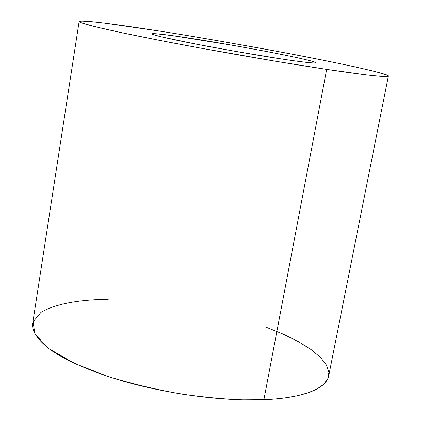 <?xml version="1.0" encoding="UTF-8"?>
<svg xmlns="http://www.w3.org/2000/svg" width="421" height="421" viewBox="0 0 421 421"><rect width="100%" height="100%" fill="white"/><g stroke="black" fill="none" stroke-linecap="round" stroke-linejoin="round"><path stroke-width="0.63" d="M280.639 58.835C296.031 61.192 315.218 63.797 315.782 62.75C316.871 61.792 290.737 56.004 260.862 50.425C230.382 44.826 207.537 40.879 192.329 38.585C176.773 36.153 153.049 32.712 151.892 33.854C150.618 34.759 176.836 40.605 208.711 46.531C241.238 52.472 265.214 56.572 280.639 58.835L237.028 51.651L196.223 44.152L162.238 37.048L153.802 34.801L152.034 33.727L155.781 33.706L172.573 35.659L231.129 45.036C253.284 48.915 281.523 54.241 300.22 58.356L310.772 60.892C314.987 62.124 316.255 62.829 314.571 62.997C309.003 62.913 294.226 60.903 280.639 58.835M79.127 21.529L32.627 323.807C31.912 331.395 37.774 340.01 50.22 349.635C68.518 362.344 98.809 374.637 130.994 383.363C188.666 398.355 237.018 400.871 263.899 399.692L326.67 69.386C299.499 65.308 249.637 57.245 188.313 45.847C162.022 40.921 138.541 36.269 117.875 31.885C92.294 26.291 79.374 22.839 79.127 21.529C82.037 19.313 130.557 26.512 159.612 31.086C187.929 35.396 230.045 42.7 285.964 52.999C340.81 63.261 390.283 74.18 388.373 76.059C387.62 77.948 355.113 73.686 326.67 69.386L263.899 399.692C291.963 398.676 325.059 392.325 328.685 376.006L388.373 76.059M326.67 69.386L364.475 74.643C375.421 75.922 383.073 76.522 387.431 76.443L386.773 74.98L375.606 71.665L354.387 66.723C327.306 60.892 292.716 54.172 259.836 48.162C216.531 40.416 183.124 34.722 159.612 31.086L104.845 23.16C93.473 21.792 85.279 21.108 80.253 21.118L80.979 22.702L94.709 26.618L121.758 32.717L158.812 40.221L200.154 48.041L275.339 61.213L326.67 69.386M265.993 327.138L283.154 334.116L298.436 341.678L311.114 349.572L320.607 357.524L326.559 365.228L328.885 372.422L327.754 378.879L323.544 384.462L316.781 389.104L308.051 392.804L297.921 395.619L286.912 397.635L275.455 398.955L263.899 399.692L242.48 399.845C225.593 399.271 205.848 397.435 183.251 394.335C159.07 390.251 134.262 384.405 108.834 376.8L74.549 363.455L48.825 348.62L34.932 334.19L33.101 321.812L40.974 312.35C58.061 302.289 85.479 299.557 108.25 299.32"/></g></svg>

